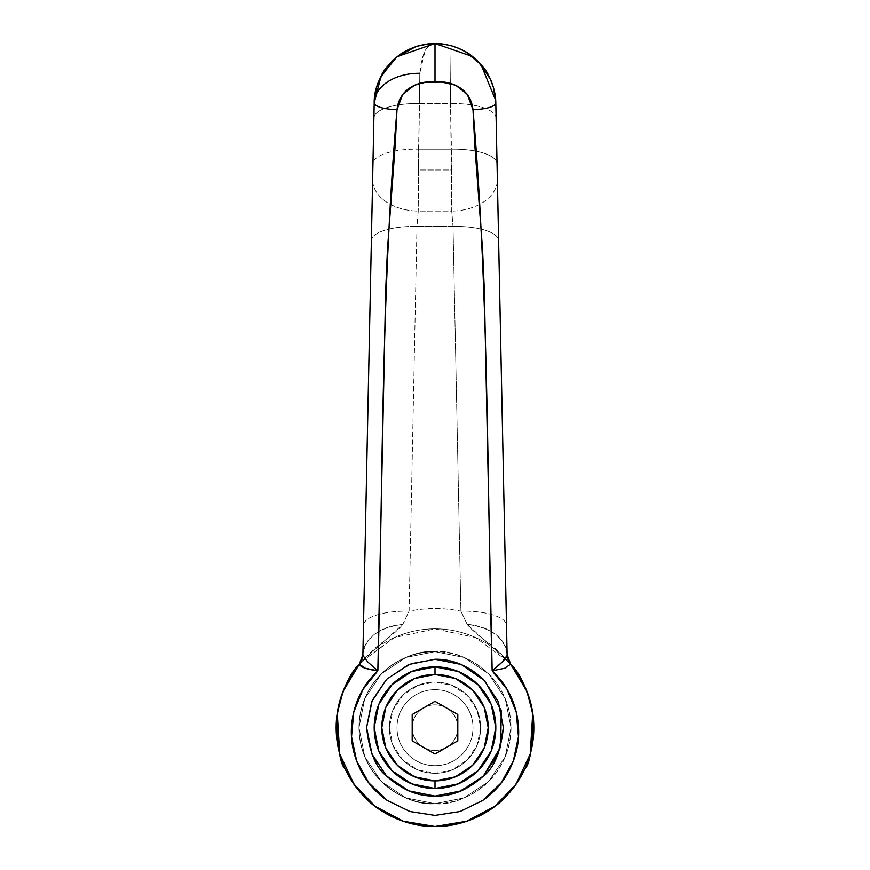 <?xml version="1.0" encoding="UTF-8"?>
<svg xmlns="http://www.w3.org/2000/svg" width="870" height="870" viewBox="0 0 870 870"><rect width="100%" height="100%" fill="white"/><g stroke="black" fill="none" stroke-linecap="round" stroke-linejoin="round"><path stroke-width="0.65" stroke-dasharray="4.35 3.26" d="M457.141 47.676L449.91 45.36L450.508 103.519L419.492 103.519L418.448 169.976L418.557 149.172L451.443 149.172L450.508 103.519L419.492 103.519L418.557 149.172L451.443 149.172L451.552 169.976L418.448 169.976L418.242 211.105L418.448 169.976L451.552 169.976L451.758 211.105L418.242 211.105L416.98 226.439L409.096 611.153C426.365 607.619 443.635 607.619 460.904 611.153L453.02 226.439L416.98 226.439L453.02 226.439L451.758 211.105L418.242 211.105A45.61 30.841 1.2 0 1 372.632 179.329L374.198 103.073C372.534 87.968 397.427 71.699 419.797 73.287L424.941 51.112C425.919 47.893 429.269 45.349 435 43.5L417.567 46.056M435 803.695C457.239 806.751 509.983 783.946 511.016 727.679C509.983 671.412 457.239 648.596 435 651.652C457.239 648.596 509.983 671.412 511.016 727.679C509.983 783.946 457.239 806.751 435 803.695L464.091 797.91L488.755 781.434L505.231 756.769L511.016 727.679L505.231 698.588L488.755 673.924L464.091 657.437L435 651.652L405.909 657.437L381.245 673.924L364.769 698.588L358.984 727.679L364.769 756.769L381.245 781.434L405.909 797.91L435 803.695C412.761 806.751 360.017 783.946 358.984 727.679C360.017 671.412 412.761 648.596 435 651.652C412.761 648.596 360.017 671.412 358.984 727.679C360.017 783.946 412.761 806.751 435 803.695L405.909 797.91L381.245 781.434L364.769 756.769L358.984 727.679L364.769 698.588L381.245 673.924L405.909 657.437L435 651.652L464.091 657.437L488.755 673.924L505.231 698.588L511.016 727.679L505.231 756.769L488.755 781.434L464.091 797.91L435 803.695A76.016 76.016 0 0 1 358.984 727.679A76.016 76.016 0 0 1 435 651.652A76.016 76.016 0 0 0 358.984 727.679A76.016 76.016 0 0 0 435 803.695A76.016 76.016 0 0 0 511.016 727.679A76.016 76.016 0 0 0 435 651.652A76.016 76.016 0 0 1 511.016 727.679A76.016 76.016 0 0 1 435 803.695L405.909 797.91L381.245 781.434L364.769 756.769L358.984 727.679L364.769 698.588L381.245 673.924L405.909 657.437L435 651.652L464.091 657.437L488.755 673.924L505.231 698.588L511.016 727.679L505.231 756.769L488.755 781.434L464.091 797.91L435 803.695L405.909 797.91L381.245 781.434L364.769 756.769L358.984 727.679L364.769 698.588L381.245 673.924L405.909 657.437L435 651.652L464.091 657.437L488.755 673.924L505.231 698.588L511.016 727.679L505.231 756.769L488.755 781.434L464.091 797.91L435 803.695M371.794 701.492L366.585 727.679L371.794 753.855L386.617 776.051L408.813 790.884L435 796.093L457.805 792.178L483.383 776.051L498.205 753.855L503.415 727.679M461.241 664.495L435 659.253L412.195 663.168L386.617 679.296L408.813 664.462L435 659.253M359.636 663.734L365.117 657.796C374.383 648.531 385.073 641.386 397.177 636.372C409.291 631.359 421.896 628.847 435 628.847C449.105 628.793 463.014 631.87 476.738 638.091C489.081 643.637 500.38 652.304 510.668 664.104C502.708 655.121 495.563 648.27 489.234 643.561C478.348 635.709 471.007 629.314 467.212 624.366L460.904 611.164C443.635 607.673 426.365 607.673 409.096 611.153A45.61 15.127 1.2 0 0 363.497 625.356A45.61 15.127 -178.8 0 1 409.096 611.153L402.788 624.366A45.61 31.385 1.2 0 0 362.899 654.631L372.632 179.329A45.61 30.841 -178.8 0 0 418.242 211.105L416.98 226.439L409.096 611.153L402.788 624.366L361.006 662.157L393.262 638.091C406.986 631.87 420.895 628.793 435 628.847C448.104 628.847 460.708 631.359 472.823 636.372C484.927 641.386 495.617 648.531 504.883 657.796L510.364 663.734M371.338 242.425L369.924 311.493M362.877 655.414L362.899 654.697M507.101 654.697L507.123 655.414M500.076 311.493L498.662 242.425M495.802 103.073L507.101 654.631A45.61 31.385 -1.2 0 0 467.212 624.366C491.419 627.629 504.709 637.71 507.101 654.631L506.503 625.356A45.61 15.127 -1.2 0 0 460.904 611.153A45.61 15.127 178.8 0 1 506.503 625.356L498.619 240.642A45.61 15.127 -1.2 0 0 453.02 226.439A45.61 15.127 178.8 0 1 498.619 240.642L497.368 179.329A45.61 30.841 -1.2 0 1 451.758 211.105A45.61 30.841 178.8 0 0 497.368 179.329L497.053 163.843A45.61 15.595 -1.2 0 0 451.443 149.172A45.61 15.595 178.8 0 1 497.053 163.843L496.117 118.189A45.61 15.595 -1.2 0 0 450.508 103.519A45.61 15.595 178.8 0 1 496.117 118.189L495.693 100.463M398.438 55.723L397.786 56.224M510.657 664.093L467.212 624.366L460.904 611.153L453.02 226.439L451.758 211.105L449.91 45.36L435 43.5L451.128 45.675M435 796.093L461.187 790.884L483.383 776.051M498.205 701.492L483.383 679.296L461.187 664.462M359.332 664.104C367.303 655.121 374.437 648.27 380.766 643.561C391.652 635.709 398.993 629.314 402.788 624.366C378.58 627.629 365.291 637.71 362.899 654.631L371.381 240.642A45.61 15.127 -178.8 0 1 416.98 226.439A45.61 15.127 1.2 0 0 371.381 240.642L372.947 163.843A45.61 15.595 -178.8 0 1 418.557 149.172A45.61 15.595 1.2 0 0 372.947 163.843L373.882 118.189A45.61 15.595 -178.8 0 1 419.492 103.519L419.797 73.287L419.492 103.519A45.61 15.595 1.2 0 0 373.882 118.189L374.198 103.073M360.996 662.179L394.414 637.569L435 628.847L475.585 637.569L509.004 662.179M510.538 664.408L505.437 667.997M504.013 668.475L492.148 670.792M367.923 662.113L377.852 670.792M458.207 48.111L465.57 51.765L481.066 64.674M428.073 43.881L435 43.5C426.974 43.043 421.917 52.972 419.797 73.287M435 666.855A60.813 60.813 0 0 0 374.187 727.679A60.813 60.813 0 0 0 435 788.492A60.813 60.813 0 0 0 495.813 727.679A60.813 60.813 0 0 0 435 666.855M435 750.484A22.805 22.805 0 0 1 412.195 727.679A22.805 22.805 0 0 1 435 704.874A22.805 22.805 0 0 0 412.195 727.679A22.805 22.805 0 0 0 435 750.484C428.703 750.484 423.331 748.254 418.872 743.796C414.424 739.348 412.195 733.975 412.195 727.679C412.195 721.382 414.424 715.999 418.872 711.551C423.331 707.092 428.703 704.874 435 704.874C441.297 704.874 446.669 707.092 451.128 711.551C455.575 715.999 457.805 721.382 457.805 727.679C457.805 733.975 455.575 739.348 451.128 743.796C446.669 748.254 441.297 750.484 435 750.484A22.805 22.805 0 0 0 457.805 727.679A22.805 22.805 0 0 0 435 704.874A22.805 22.805 0 0 1 457.805 727.679A22.805 22.805 0 0 1 435 750.484C441.297 750.484 446.669 748.254 451.128 743.796C455.575 739.348 457.805 733.975 457.805 727.679C457.805 721.382 455.575 715.999 451.128 711.551C446.669 707.092 441.297 704.874 435 704.874C428.703 704.874 423.331 707.092 418.872 711.551C414.424 715.999 412.195 721.382 412.195 727.679C412.195 733.975 414.424 739.348 418.872 743.796C423.331 748.254 428.703 750.484 435 750.484M457.805 714.509L457.805 740.838L435 754.007L412.195 740.838L412.195 714.509L435 701.34L457.805 714.509L457.805 740.838L435 754.007L412.195 740.838L412.195 714.509L435 701.34M435 689.66A38.008 38.008 0 0 0 396.992 727.679A38.008 38.008 0 0 0 435 765.687C445.494 765.687 454.455 761.979 461.872 754.551C469.3 747.134 473.008 738.173 473.008 727.679C473.008 717.174 469.3 708.223 461.872 700.796C454.455 693.379 445.494 689.66 435 689.66C424.506 689.66 415.545 693.379 408.128 700.796C400.7 708.223 396.992 717.174 396.992 727.679C396.992 738.173 400.7 747.134 408.128 754.551C415.545 761.979 424.506 765.687 435 765.687A38.008 38.008 0 0 0 473.008 727.679A38.008 38.008 0 0 0 435 689.66M435 773.289A45.61 45.61 0 0 1 389.39 727.679A45.61 45.61 0 0 1 435 682.058A45.61 45.61 0 0 0 389.39 727.679A45.61 45.61 0 0 0 435 773.289A45.61 45.61 0 0 1 389.39 727.679A45.61 45.61 0 0 1 435 682.058L417.546 685.538L402.745 695.424L392.859 710.225L389.39 727.679L392.859 745.133L402.745 759.923L417.546 769.819L435 773.289L452.454 769.819L467.255 759.923L477.141 745.133L480.61 727.679L477.141 710.225L467.255 695.424L452.454 685.538L435 682.058A45.61 45.61 0 0 1 480.61 727.679A45.61 45.61 0 0 1 435 773.289A45.61 45.61 0 0 0 480.61 727.679A45.61 45.61 0 0 0 435 682.058A45.61 45.61 0 0 1 480.61 727.679A45.61 45.61 0 0 1 435 773.289M428.595 43.826L434.685 43.5"/><path stroke-width="1.3" d="M498.282 701.677L503.415 727.679C500.663 751.974 493.986 768.101 483.383 776.051L500.641 746.949L501.261 710.627L484.786 680.742L461.241 664.495M483.383 776.051C468.321 789.742 452.193 796.42 435 796.093L461.187 790.884L483.383 776.051L498.205 753.855L503.415 727.679L498.205 701.492L483.383 679.296L461.187 664.462L435 659.253C452.193 658.927 468.321 665.615 483.383 679.296L498.118 701.285M359.756 663.603L359.321 664.125C348.598 674.641 341.04 692.64 336.636 718.12C337.593 748.069 340.42 764.958 345.14 768.797C354.971 788.187 367.042 802.14 381.364 810.677C398.797 821.41 416.676 826.685 435 826.5C421.896 826.5 409.291 823.988 397.177 818.974C385.073 813.961 374.383 806.816 365.117 797.551C355.852 788.285 348.718 777.606 343.693 765.491C338.68 753.387 336.179 740.783 336.179 727.679C336.179 714.574 338.68 701.959 343.693 689.856L359.636 663.734M359.56 663.832A98.821 98.821 0 0 0 435 826.5A98.821 98.821 0 0 0 510.679 664.125C521.402 674.641 528.96 692.64 533.364 718.12C532.407 748.069 529.58 764.969 524.86 768.797C515.029 788.176 502.958 802.14 488.635 810.677C471.203 821.4 453.324 826.674 435 826.5L466.624 821.247L494.91 806.272L515.921 784.316L530.221 754.105L532.734 713.346L526.883 691.291L510.657 664.169L504.611 668.28L492.148 670.792C504.328 682.232 512.343 695.967 516.214 711.986C520.26 728.788 519.303 745.133 513.333 761.011C507.156 777.432 496.987 790.558 482.806 800.4L460.056 811.525L435 815.418L409.944 811.525L387.193 800.4C373.002 790.547 362.823 777.41 356.667 761.011C350.697 745.111 349.74 728.766 353.785 711.986C357.657 695.957 365.683 682.221 377.852 670.792L385.627 291.972L387.433 249.897L395.23 144.779L397.003 109.718L402.712 94.275L414.522 85.216L425.245 82.302L441.949 82.117L455.652 85.227L467.299 94.275L472.997 109.718L474.77 144.779L482.567 249.897L484.318 289.96L492.148 670.792L502.099 662.092L507.123 655.414L500.076 311.493M397.786 56.224L392.946 60.389C380.244 74.026 373.991 88.261 374.198 103.073L371.338 242.425M369.924 311.493L362.877 655.414L367.901 662.092L377.852 670.792L365.389 668.28L359.343 664.169L343.117 691.291L337.266 713.346L339.778 754.105L354.079 784.316L375.09 806.272L403.375 821.247L435 826.5C448.104 826.5 460.708 823.988 472.823 818.974C484.927 813.961 495.617 806.816 504.883 797.551C514.148 788.285 521.282 777.606 526.306 765.491C531.32 753.387 533.821 740.783 533.821 727.679C533.821 714.574 531.32 701.959 526.306 689.856L510.364 663.734M498.662 242.425L495.802 103.073C495.106 87.957 490.201 75.146 481.099 64.652L465.57 51.743L457.141 47.676M417.567 46.056L412.413 47.85L398.438 55.723M376.525 87.674L379.679 79.072L376.525 87.674L374.198 103.073C374.274 94.145 376.579 85.14 381.136 76.081C383.202 70.709 388.933 63.956 398.308 55.81C402.603 52.189 409.117 48.905 417.85 45.969C425.55 44.044 431.27 43.228 435 43.5C438.741 43.228 444.45 44.044 452.161 45.969C460.882 48.905 467.386 52.189 471.692 55.81C481.066 63.945 486.787 70.698 488.864 76.081C493.41 85.14 495.726 94.134 495.802 103.073C494.41 106.836 486.808 109.054 472.997 109.718C489.049 296.561 486.982 483.742 492.148 670.792L507.079 689.432L516.214 711.986L518.455 736.586L513.333 761.011L501.087 782.967L482.806 800.4L460.056 811.525L435 815.418L409.944 811.525L387.193 800.4L368.913 782.967L356.667 761.011L351.545 736.586L353.785 711.986L362.921 689.432L377.852 670.792C383.017 483.742 380.951 296.561 397.003 109.718C383.191 109.054 375.59 106.836 374.198 103.073L362.877 655.414L367.923 662.113M461.187 664.462L435 659.253L408.813 664.462L386.617 679.296L371.794 701.492L366.585 727.679L371.794 753.855L386.617 776.051L408.813 790.884L435 796.093C417.807 796.42 401.679 789.742 386.617 776.051C376.014 768.101 369.337 751.974 366.585 727.679L371.718 701.677M509.004 662.179L510.679 664.125M492.148 670.792C501.022 663.723 506.014 658.59 507.123 655.414L495.802 103.073L493.475 87.674L490.321 79.072L478.217 61.563L472.595 56.517L435 43.5L435 82.15C442.33 80.442 470.05 83.226 472.997 109.718C486.808 109.054 494.41 106.836 495.802 103.073M379.679 79.072L391.783 61.563L397.405 56.517L435 43.5L435 82.15C427.67 80.442 399.95 83.226 397.003 109.718C383.191 109.054 375.59 106.836 374.198 103.073L381.017 76.31M371.881 701.285L386.617 679.296L372.219 700.47L366.585 727.614L372.175 754.768L386.552 775.975M386.693 776.127L408.759 790.863M408.911 790.928L435 796.093M371.794 701.492L386.617 679.296L408.737 664.495M408.9 664.43L435 659.253M503.415 727.679L498.205 701.492M359.332 664.104L362.899 654.631L359.332 664.104L360.996 662.179M507.101 654.631L507.884 659.166L510.668 664.104L507.101 654.631L510.244 663.603M507.123 655.414L510.538 664.408M505.437 667.997L504.013 668.475M507.101 654.697L510.636 664.125M359.462 664.375L362.877 655.414L359.462 664.375C360.561 667.192 366.683 669.334 377.852 670.792L377.852 670.792M359.364 664.125L362.899 654.697M451.128 45.675L458.207 48.111M481.066 64.674L495.693 100.463M381.071 76.201L396.666 57.105L416.262 46.414L428.073 43.881M374.198 103.073A45.61 30.711 -178.8 0 1 419.797 73.287M360.071 663.157L362.116 659.166L362.899 654.631M435 788.492A60.813 60.813 0 0 1 374.187 727.679A60.813 60.813 0 0 1 435 666.855A60.813 60.813 0 0 0 374.187 727.679A60.813 60.813 0 0 0 435 788.492L435 780.89A53.211 53.211 0 0 1 381.789 727.679A53.211 53.211 0 0 1 435 674.457L435 666.855L435 674.457L414.631 678.513L397.372 690.051L385.834 707.31L381.789 727.679L385.834 748.037L397.372 765.306L414.631 776.834L435 780.89L455.369 776.834L472.627 765.306L484.166 748.037L488.211 727.679L484.166 707.31L472.627 690.051L455.369 678.513L435 674.457A53.211 53.211 0 0 1 488.211 727.679A53.211 53.211 0 0 1 435 780.89L435 788.492A60.813 60.813 0 0 0 495.813 727.679A60.813 60.813 0 0 0 435 666.855L458.272 671.488L478 684.668L491.191 704.406L495.813 727.679L491.191 750.951L478 770.679L458.272 783.859L435 788.492L411.727 783.859L392 770.679L378.809 750.951L374.187 727.679L378.809 704.406L392 684.668L411.727 671.488L435 666.855A60.813 60.813 0 0 1 495.813 727.679A60.813 60.813 0 0 1 435 788.492M435 701.34L457.805 714.509L457.805 740.838L435 754.007L412.195 740.838L412.195 714.509L435 701.34L412.195 714.509L412.195 740.838L435 754.007L457.805 740.838L457.805 714.509L435 701.34L457.805 714.509M343.117 691.291L337.266 713.346M339.778 754.105L354.079 784.316M375.09 806.272C392.772 819.475 412.739 826.217 435 826.5C457.261 826.217 477.228 819.475 494.91 806.272M530.221 754.105L515.921 784.316M532.734 713.346L526.883 691.291M490.321 79.072L493.475 87.674M478.217 61.563L472.595 56.517M391.783 61.563L397.405 56.517M509.929 663.157L510.668 664.104M416.262 46.414L428.595 43.826"/></g></svg>
